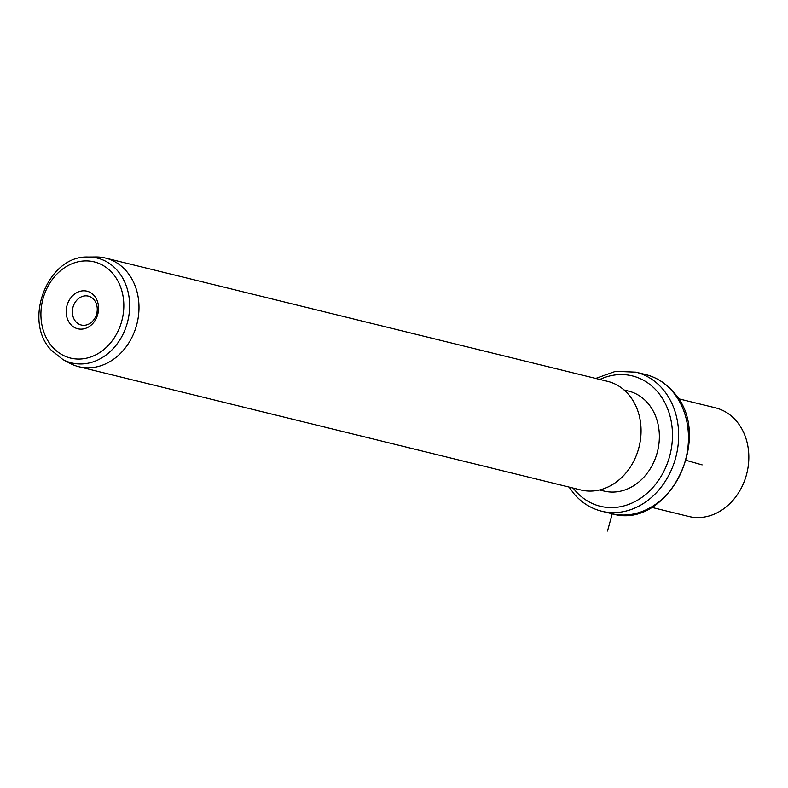 <?xml version="1.0" encoding="UTF-8"?>
<svg xmlns="http://www.w3.org/2000/svg" width="788" height="788" viewBox="0 0 788 788"><rect width="100%" height="100%" fill="white"/><g stroke="black" fill="none" stroke-linecap="round" stroke-linejoin="round"><path stroke-width="1.18" d="M651.548 507.334L688.673 516.455A55.938 46.216 -76.2 0 0 741.833 486.984A55.938 46.216 -76.2 0 0 736.199 420.812A55.938 46.216 -76.2 0 0 715.346 407.8L678.232 398.689M624.106 390.001L628.558 391.094A51.466 42.513 103.8 0 1 647.746 403.072A51.466 42.513 103.8 0 1 652.927 463.945A51.466 42.513 103.8 0 1 604.022 491.062L599.56 489.969M78.83 366.716L580.904 489.988A55.938 46.216 -76.2 0 0 634.074 460.517A55.938 46.216 -76.2 0 0 628.43 394.355A55.938 46.216 -76.2 0 0 607.587 381.343L105.503 258.06A55.938 46.216 103.8 0 1 126.356 271.072A55.938 46.216 103.8 0 1 131.99 337.244A55.938 46.216 103.8 0 1 78.83 366.716A55.938 46.216 103.8 0 1 69.866 363.278L62.961 359.594A53.968 44.581 103.8 0 0 120.229 339.293A53.968 44.581 103.8 0 0 117.461 270.639A53.968 44.581 103.8 0 0 88.148 257.026L95.969 256.957A55.938 46.216 103.8 0 1 105.503 258.06M94.196 295.687A19.345 15.987 103.8 0 1 93.437 322.765A19.345 15.987 103.8 0 1 70.546 324.272A19.345 15.987 103.8 0 1 71.304 297.194A19.345 15.987 103.8 0 1 94.196 295.687M93.91 299.598A14.873 12.283 -76.2 0 0 88.364 296.14A14.873 12.283 -76.2 0 0 74.23 303.971A14.873 12.283 -76.2 0 0 75.727 321.563A14.873 12.283 -76.2 0 0 81.272 325.02A14.873 12.283 -76.2 0 0 95.407 317.19A14.873 12.283 -76.2 0 0 93.91 299.598M612.207 513.796L607.518 531.043M686.22 460.369L702.128 464.89M645.608 374.546A71.6 59.149 103.8 0 1 672.292 391.203A71.6 59.149 103.8 0 1 679.512 475.903A71.6 59.149 103.8 0 1 611.458 513.618C668.076 531.25 715.681 435.35 672.942 391.577C665.377 382.919 656.266 377.235 645.608 374.546L635.817 372.143A71.6 59.149 103.8 0 1 662.501 388.799A71.6 59.149 103.8 0 1 669.711 473.489A71.6 59.149 103.8 0 1 601.668 511.215L611.458 513.618M599.855 379.442A67.128 55.455 103.8 0 1 657.31 391.498A67.128 55.455 103.8 0 1 654.68 485.428A67.128 55.455 103.8 0 1 575.27 490.658A67.128 55.455 103.8 0 1 573.181 488.097M112.645 273.397A49.536 40.917 103.8 0 1 110.694 342.701A49.536 40.917 103.8 0 1 52.097 346.562A49.536 40.917 103.8 0 1 54.047 277.248A49.536 40.917 103.8 0 1 112.645 273.397M601.668 511.215C591.01 508.526 581.899 502.852 574.334 494.184L569.044 487.082M595.718 378.427L615.546 371.325L635.817 372.143M88.148 257.026C47.97 255.115 22.409 320.322 51.161 350.089L62.961 359.594"/></g></svg>
